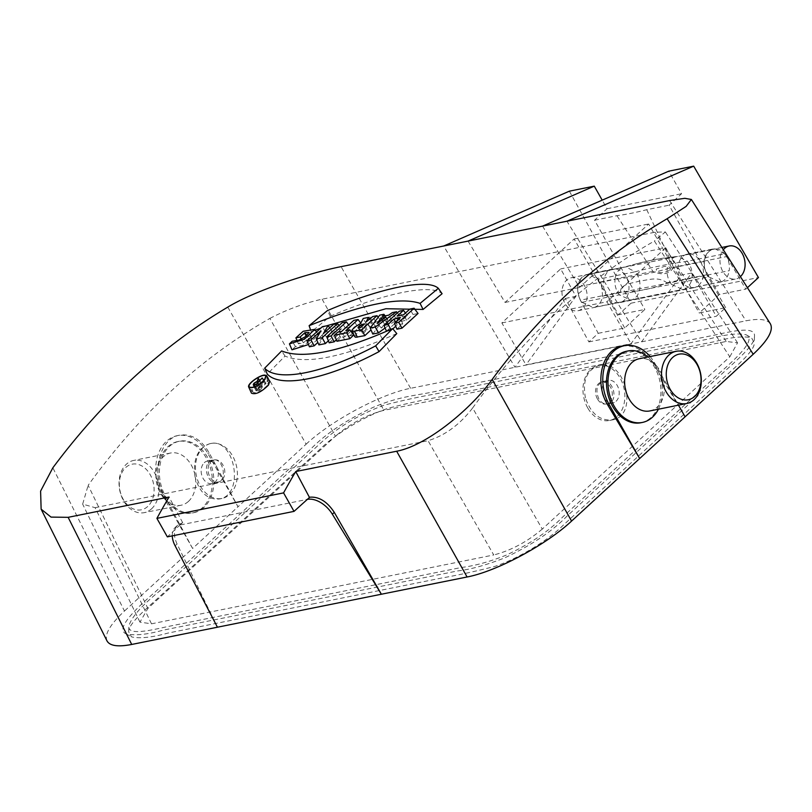 <?xml version="1.0" encoding="UTF-8"?>
<svg xmlns="http://www.w3.org/2000/svg" width="812" height="812" viewBox="0 0 812 812"><rect width="100%" height="100%" fill="white"/><g stroke="black" fill="none" stroke-linecap="round" stroke-linejoin="round"><path stroke-width="0.61" stroke-dasharray="4.06 3.04" d="M472.625 407.989C524.247 336.493 584.833 280.84 654.391 241.042L729.805 356.844L542.264 529.099L472.625 407.989C459.825 424.625 444.966 435.536 428.046 440.703L493.747 554.961L151.509 623.819L139.948 622.134L147.885 608.442L335.427 436.186L269.899 318.395C200.341 358.193 139.755 413.846 88.143 485.343L147.885 608.442M585.432 397.839C582.265 380.523 586.903 369.683 599.357 365.319C625.484 358.346 639.196 416.201 612.197 419.926C599.713 420.9 590.781 413.531 585.432 397.839M194.971 476.39C192.87 458.861 197.864 447.95 209.943 443.667C235.216 436.866 245.062 495.493 219.22 498.994C207.314 499.847 199.234 492.305 194.971 476.39M396.784 333.6C343.243 357.341 305.992 364.832 285.012 356.082L267.3 374.088M285.012 356.082L281.652 350.926M315.33 330.261L311.311 331.925L330.311 316.213L327.327 310.641M330.311 316.213C384.391 293.091 431.324 283.52 442.083 293.721M311.311 331.925L310.316 329.114M326.515 325.845L320.801 328.058M251.456 393.16C248.959 389.263 267.848 377.164 269.787 381.193M386.319 331.326L402.387 316.619L407.421 315.604L401.037 321.319L406.629 320.192L413.003 314.477L409.867 309.078M413.003 314.477L418.038 313.473M406.629 320.192L403.493 314.792M401.037 321.319L397.119 316.081M407.421 315.604L405.472 313.006M402.387 316.619L399.25 311.219M392.876 328.88L391.343 330.322L390.836 329.398M391.343 330.322L386.542 331.286M396.936 329.195L402.732 323.765L397.149 324.881L395.606 322.1M397.149 324.881L395.718 326.211M402.732 323.765L400.275 317.736M372.789 334.047L382.716 320.578L387.75 319.563L386.096 321.725L391.912 320.547L395.566 317.989L392.318 312.61M395.566 317.989L400.6 316.974L397.393 312.864M391.912 320.547L388.664 315.168M386.096 321.725L382.279 316.457M387.75 319.563L385.091 315.888M382.716 320.578L379.732 315.137M400.6 316.974L384.989 328.078M354.742 336.706L357.158 333.032L363.258 329.195L366.171 323.907L372.322 322.668L370.008 327.216L375.895 321.948L380.929 320.933L378.148 317.218M380.929 320.933L371.013 329.885M375.895 321.948L372.759 316.548M370.008 327.216L366.872 321.816M369.785 327.256L366.019 321.988M372.322 322.668L369.815 319.167M366.171 323.907L363.279 318.456M363.258 329.195L360.467 323.562M352.469 333.326L349.769 335.823L345.861 330.596M349.769 335.823L353.738 335.031M336.919 341.273L340.776 337.64L344.745 336.838L356.955 325.764L361.979 324.749L360.731 323.075M361.979 324.749L352.997 332.839M356.955 325.764L353.809 320.354M344.745 336.838L341.608 331.448M340.776 337.64L337.64 332.24M329.205 342.816L345.273 328.109L350.307 327.094L348.693 324.942M350.307 327.094L336.33 339.832M345.273 328.109L342.136 322.709M309.423 346.805L325.49 332.088L331.864 330.809L327.642 337.965L336.665 329.845L341.476 328.87L338.969 325.521M341.476 328.87L328.373 340.786M336.665 329.845L333.529 324.435M327.642 337.965L323.318 333.671M331.864 330.809L329.723 327.825M325.49 332.088L322.354 326.688M318.923 344.887L322.943 337.721L320.902 330.768M322.943 337.721L317.847 342.42M308.489 344.532L318.426 334.727L306.195 336.787L298.369 343.852L303.394 342.837L308.276 338.401L306.662 335.579M303.394 342.837L301.353 339.142M306.195 336.787L303.201 331.255M298.369 343.852L297.07 340.675M308.276 338.401L311.757 338.431L307.9 342.532L302.409 345.476L295.456 346.551L291.985 349.81M295.456 346.551L292.229 341.243M107.001 640.912C104.322 634.405 110.148 624.448 124.469 611.04L52.851 467.793M227.776 307.119L306.134 444.184L238.007 506.769L209.232 452.984C201.366 439.485 191.5 433.557 179.614 435.191C160.015 438.145 150.971 472.229 163.831 494.691L192.606 548.465L238.007 506.769L207.74 453.289A39.25 28.856 78.6 0 0 177.3 435.658A39.25 28.856 78.6 0 0 162.349 494.985L192.606 548.465L124.469 611.04M306.134 444.184C331.499 420.433 381.275 393.81 410.598 388.298L745.974 320.831C759.088 318.284 767.218 319.278 770.365 323.805M567.192 364.761L714.337 335.153C732.566 331.073 756.104 325.734 754.439 336.584C755.231 344.816 736.413 360.528 722.822 373.012L567.304 515.853C552.363 531.241 531.535 545.217 504.841 557.793C485.962 565.203 470.229 569.577 457.653 570.917L163.354 630.122C147.287 634.578 134.893 635.826 126.154 633.867C114.634 629.138 136.152 608.35 154.869 592.273L310.387 449.432C325.328 434.044 346.156 420.068 372.85 407.492C402.539 394.926 418.83 395.738 441.058 390.136L567.192 364.761M217.433 627.209L177.067 544.01C173.392 535.788 173.616 529.485 177.737 525.11L182.324 522.837L180.325 524.948L306.997 499.461M172.266 535.869A22.431 13.885 47.4 0 1 175.382 527.272A22.431 13.885 47.4 0 1 179.939 525.019L167.353 536.864M182.71 522.766L169.069 497.025M569.374 191.165L631.025 303.191L618.419 314.782L600.098 282.028C596.587 276.161 592.232 273.593 587.015 274.314C577.606 278.709 575.373 287.336 580.316 300.196L598.241 333.316L588.873 341.913L565.345 298.451L514.97 367.308L443.707 246.006M468.057 241.103L505.054 302.429L574.125 238.982L606.31 294.969A17.103 12.576 78.6 0 0 619.576 302.653A17.103 12.576 78.6 0 0 626.093 276.801L594.587 220.194L607.051 208.735L602.199 200.158M600.098 282.028L626.093 276.801A17.103 12.576 78.6 0 0 612.827 269.117A17.103 12.576 78.6 0 0 606.31 294.969L620.459 292.127C637.745 291.863 653.213 288.747 666.865 282.789C657.781 275.857 647.844 280.363 639.907 280.952C632.984 283.337 620.429 283.429 620.459 292.127M598.241 333.316L624.692 327.987L644.87 309.453L618.419 314.782M631.025 303.191L758.449 277.562M747.426 287.692L745.842 289.143L719.381 294.462L699.203 312.996L725.664 307.677L716.296 316.284L691.57 273.055L641.602 341.822L566.918 221.219M588.873 341.913L716.296 316.284M542.568 226.112L579.565 287.438L648.636 223.99L680.832 279.978A17.103 12.576 -101.4 0 1 687.348 254.126A17.103 12.576 -101.4 0 1 700.604 261.809L669.098 205.203L681.562 193.743L668.794 171.159M594.587 220.194L616.937 215.698A219.687 60.555 -29.5 0 0 646.748 209.699L669.098 205.203M646.748 209.699L673.777 267.209C669.362 274.223 662.409 275.623 652.929 271.401L616.937 215.698M607.051 208.735L681.562 193.743M691.57 273.055L680.984 275.187L631.036 343.699L525.973 364.832L575.921 296.329L560.666 268.904L501.867 322.912L525.973 364.832M565.345 298.451L575.921 296.329M622.073 346.176C634.294 344.471 644.718 350.297 653.345 363.634L685.084 416.82M650.107 356.539A39.25 28.856 -101.4 0 1 654.827 363.34L678.497 405.168M640.912 422.737A36.449 26.796 78.6 0 0 659.994 381.721A36.449 26.796 78.6 0 0 626.529 351.271M203.893 507.439A36.449 26.796 -101.4 0 1 193.824 512.676A36.449 26.796 -101.4 0 1 160.36 482.237A36.449 26.796 -101.4 0 1 179.452 441.22A36.449 26.796 -101.4 0 1 210.846 464.352A36.449 26.796 -101.4 0 1 203.893 507.439M680.984 275.187L665.728 247.772L560.666 268.904M725.664 307.677L706.826 274.75C701.568 261.951 703.679 253.344 713.159 248.929C718.447 248.198 722.934 250.746 726.608 256.582L745.842 289.143M501.867 322.912L606.929 301.78L631.036 343.699M665.728 247.772L606.929 301.78M505.054 302.429L579.565 287.438M666.865 282.789L680.832 279.978A17.103 12.576 78.6 0 0 694.087 287.661A17.103 12.576 78.6 0 0 700.604 261.809L726.608 256.582M574.125 238.982L648.636 223.99M669.849 269.858C672.843 266.762 665.404 265.93 663.719 266.64L656.319 269.046C655.852 274.771 667.373 272.467 669.849 269.858M706.826 274.75L680.832 279.978L699.203 312.996M719.381 294.462L700.604 261.809L673.777 267.209M624.692 327.987L606.31 294.969L580.316 300.196M652.929 271.401L626.093 276.801L644.87 309.453M315.026 603.499L167.881 633.096C151.732 637.511 139.593 638.76 131.473 636.862L128.722 631.98C127.92 624.205 145.774 609.284 159.67 596.536L319.735 449.483C334.798 434.349 364.801 415.977 388.126 408.274C406.964 403.432 424.869 399.514 441.84 396.55L715.118 341.568C731.267 337.163 743.406 335.904 751.526 337.812L754.277 342.694C755.069 350.459 737.225 365.38 723.33 378.138L563.264 525.181C548.202 540.315 518.198 558.686 494.873 566.39C476.025 571.242 458.13 575.15 441.16 578.124L315.026 603.499M563.447 368.201L710.601 338.594C726.831 334.229 738.697 332.971 746.198 334.818C756.378 339.172 737.854 357.128 718.529 373.875L562.98 516.736C548.567 531.454 529.566 544.284 505.977 555.235C489.321 561.843 474.462 565.923 461.409 567.476L167.089 626.691C148.088 630.904 127.423 635.563 128.895 625.869C131.483 617.242 141.572 605.752 159.162 591.41L319.228 444.367C337.163 427.589 358.833 414.516 384.218 405.137C402.387 400.478 420.078 396.621 437.313 393.576L563.447 368.201M269.899 318.395C287.062 309.463 304.47 303.059 322.12 299.181L655.04 232.202L665.353 231.948L654.391 241.042M151.509 623.819L95.126 507.683L82.662 504.11L88.143 485.343M95.126 507.683L428.046 440.703M729.805 356.844L737.55 342.826L726.182 341.466L383.944 410.324C366.943 414.678 350.774 423.296 335.427 436.186M542.264 529.099C526.947 541.969 510.778 550.597 493.747 554.961M267.29 385.416C261.454 391.211 256.714 393.526 253.07 392.379C250.055 389.374 267.3 378.27 268.467 382.269L267.29 385.416M259.749 390.318L266.072 383.193L264.956 383.416L262.235 386.461L261.251 386.654L262.286 383.954L261.038 384.208L259.982 386.959C256.237 389.029 255.232 390.339 256.957 390.887L259.749 390.318L257.15 385.598M255.953 390.714L256.957 390.887L254.948 386.674M266.072 383.193L263.93 380.341M264.956 383.416L261.829 378.047M262.235 386.461L259.119 381.082M261.251 386.654L257.495 381.407M262.286 383.954L259.738 380.381M261.038 384.208L258.165 378.788M259.982 386.959L257.14 381.427M358.001 327.825L361.858 333.275L363.685 333.032L367.085 329.885L365.907 330.119C362.264 331.672 361.137 332.717 362.517 333.265L358.985 327.947M367.085 329.885L364.629 323.866M363.685 333.032L360.558 327.632M388.116 323.227L381.386 328.058L384.391 323.978L388.116 323.227L385.822 317.177M384.391 323.978L382.016 319.887M381.386 328.058L377.123 323.42M254.339 384.563L257.851 389.851C257.039 389.455 257.637 388.775 259.657 387.811L261.332 387.476L259.535 389.516L257.374 389.811L253.659 384.462M259.535 389.516L256.409 384.147M261.332 387.476L258.845 381.386M616.064 401.27A11.5 8.455 78.6 0 0 618.257 387.679A11.5 8.455 78.6 0 0 608.35 380.381A11.5 8.455 78.6 0 0 605.184 382.036A11.5 8.455 78.6 0 0 602.991 395.627A11.5 8.455 78.6 0 0 612.887 402.925A11.5 8.455 78.6 0 0 616.064 401.27M597.429 398.956A11.216 8.242 -101.4 0 1 601.702 382.005A11.216 8.242 -101.4 0 1 612.004 391.374A11.216 8.242 -101.4 0 1 606.128 403.99A11.216 8.242 -101.4 0 1 597.429 398.956M587.705 407.888A28.034 20.615 -101.4 0 1 583.94 398.134A28.034 20.615 -101.4 0 1 598.383 365.512A28.034 20.615 -101.4 0 1 624.123 388.938A28.034 20.615 -101.4 0 1 609.447 420.484A28.034 20.615 -101.4 0 1 587.705 407.888M658.4 409.207A36.449 26.796 78.6 0 0 659.851 405.929A36.449 26.796 78.6 0 0 650.493 359.452A36.449 26.796 78.6 0 0 647.895 356.986M649.783 410.943A26.634 19.579 78.6 0 0 662.531 398.875A26.634 19.579 78.6 0 0 655.69 364.913A26.634 19.579 78.6 0 0 639.277 358.721M204.299 462.688A11.5 8.455 -101.4 0 1 207.466 461.033A11.5 8.455 -101.4 0 1 217.372 468.331A11.5 8.455 -101.4 0 1 215.18 481.922A11.5 8.455 -101.4 0 1 212.003 483.576A11.5 8.455 -101.4 0 1 202.107 476.279A11.5 8.455 -101.4 0 1 204.299 462.688M214.013 460.008A11.216 8.242 78.6 0 0 208.39 472.726A11.216 8.242 78.6 0 0 218.651 481.942A11.216 8.242 78.6 0 0 224.528 469.326A11.216 8.242 78.6 0 0 214.236 459.957A11.216 8.242 78.6 0 0 214.013 460.008M210.369 443.585A28.034 20.615 78.6 0 0 196.463 476.086A28.034 20.615 78.6 0 0 221.97 498.436A28.034 20.615 78.6 0 0 236.657 466.89A28.034 20.615 78.6 0 0 210.917 443.464A28.034 20.615 78.6 0 0 210.369 443.585M202.401 507.744A36.449 26.796 -101.4 0 1 192.332 512.981A36.449 26.796 -101.4 0 1 169.86 504.506A36.449 26.796 -101.4 0 1 160.512 458.029A36.449 26.796 -101.4 0 1 177.96 441.515A36.449 26.796 -101.4 0 1 209.354 464.647A36.449 26.796 -101.4 0 1 202.401 507.744M147.733 506.465A23.274 17.113 -101.4 0 1 119.547 487.961A23.274 17.113 -101.4 0 1 142.861 466.555A23.274 17.113 -101.4 0 1 147.733 506.465M151.56 508.83A26.634 19.579 -101.4 0 1 144.201 512.656A26.634 19.579 -101.4 0 1 119.75 490.407A26.634 19.579 -101.4 0 1 133.696 460.434A26.634 19.579 -101.4 0 1 156.635 477.334A26.634 19.579 -101.4 0 1 151.56 508.83M188.445 501.41A26.634 19.579 -101.4 0 1 181.086 505.237A26.634 19.579 -101.4 0 1 164.663 499.035A26.634 19.579 -101.4 0 1 157.832 465.073A26.634 19.579 -101.4 0 1 170.581 453.015A26.634 19.579 -101.4 0 1 193.52 469.915A26.634 19.579 -101.4 0 1 188.445 501.41M577.758 286.849C578.57 280.82 581.148 276.882 585.482 275.024L588.598 274.446L597.936 279.277L601.865 286.737L602.565 296.177C601.591 301.79 599.053 305.474 594.942 307.2L593.531 307.606L581.991 302.328C578.682 297.811 577.271 292.655 577.758 286.849L615.019 279.358C614.532 285.154 615.943 290.32 619.251 294.837A3407.436 1925.556 36.6 0 1 671.412 284.342L682.922 289.62L684.354 289.204C688.464 287.478 691.012 283.804 691.976 278.181C692.727 271.776 691.185 266.143 687.348 261.281L678.01 256.45L675.148 256.693A471.539 297.639 106.6 0 1 675.269 256.683A471.539 297.639 106.6 0 1 678.01 256.45L622.733 267.524C618.399 269.381 615.821 273.319 615.019 279.358A714.408 450.924 -73.4 0 0 667.18 268.863C666.682 274.659 668.103 279.825 671.412 284.342L708.673 276.841L720.193 282.109L721.614 281.713L684.354 289.204A714.408 72.725 162.3 0 0 681.329 289.772A714.408 72.725 162.3 0 0 635.096 299.08L681.329 289.772M594.942 307.19L632.203 299.699C636.314 297.974 638.851 294.299 639.815 288.676A3407.436 2066.946 -67.2 0 0 691.976 278.181L729.237 270.69C729.978 264.286 728.435 258.652 724.608 253.791L687.348 261.281A714.408 378.209 31.2 0 0 635.187 271.776L625.849 266.945A471.539 297.639 106.6 0 1 636.669 263.748A471.539 297.639 106.6 0 1 637.359 263.565A471.539 297.639 106.6 0 1 675.148 256.693M582.001 302.328L619.251 294.837L630.772 300.115L632.203 299.699A714.408 72.725 162.3 0 1 635.096 299.08M602.565 296.177L639.815 288.676C640.566 282.272 639.024 276.638 635.187 271.776L597.936 279.277M704.43 261.373L667.18 268.863C667.982 262.824 670.56 258.886 674.894 257.028L712.154 249.538C707.81 251.385 705.242 255.333 704.43 261.362C703.943 267.168 705.354 272.325 708.673 276.851M577.88 310.752A16.819 12.373 78.6 0 0 579.301 310.346A16.819 12.373 78.6 0 0 586.213 289.884A16.819 12.373 78.6 0 0 571.252 277.765A16.819 12.373 78.6 0 0 562.442 296.705A16.819 12.373 78.6 0 0 577.88 310.752L735.845 278.963A16.819 12.373 -101.4 0 1 721.777 269.34A16.819 12.373 -101.4 0 1 723.319 249.751M588.598 274.436L675.493 256.825M624.154 267.118L586.081 274.821L624.154 267.118M740.402 276.628A16.819 12.373 -101.4 0 1 737.255 278.557A16.819 12.373 -101.4 0 1 735.845 278.963M182.324 522.837L179.939 525.019M410.598 388.298L341.06 266.661M669.575 200.564L745.974 320.831M654.827 363.34L653.345 363.634M209.232 452.984L207.74 453.289M163.831 494.691L162.349 494.985M177.067 544.01L175.118 545.796M322.12 299.181L383.944 410.324M726.182 341.466L655.04 232.202M365.907 330.119L363.441 324.962M259.657 387.811L257.374 383.051M610.847 402.316L607.67 403.96C604.148 404.457 601.174 402.742 598.759 398.804C595.318 390.166 596.779 384.38 603.143 381.437C611.629 379.021 618.084 396.53 610.847 402.316M212.47 460.049L209.516 461.632C202.269 467.418 208.735 484.937 217.22 482.511C228.05 481.08 223.229 457.136 212.693 459.998L207.466 461.033M721.614 281.713C725.725 279.978 728.262 276.303 729.227 270.69M724.608 253.791L715.27 248.949L678.01 256.45M623.332 267.331L585.482 275.024M715.27 248.949L712.154 249.538M318.426 334.727L316.497 331.935M311.727 338.299L309.057 332.392M179.614 435.191L177.3 435.658M694.087 287.661L619.576 302.653M687.348 254.126L713.342 248.898M612.827 269.117L586.832 274.344M177.666 525.181L175.382 527.272M754.439 336.584L754.277 342.694M126.154 633.867L131.473 636.862M128.722 631.98L128.895 625.869M746.198 334.818L751.526 337.812M737.56 342.826L665.363 231.948M139.948 622.134L82.651 504.11M253.08 392.379L249.375 387.019M268.467 382.269L265.788 376.321M255.942 390.694L254.257 386.959M607.67 403.97L612.887 402.925M603.143 381.427L608.35 380.381M606.128 403.99L607.62 403.696M601.702 382.005L603.194 381.701M609.447 420.484L612.197 419.936M598.383 365.512L599.357 365.319M655.69 364.913L650.493 359.452M662.531 398.875L659.851 405.929M217.22 482.521L212.003 483.576M214.236 459.957L212.744 460.262M218.651 481.942L217.169 482.247M210.917 443.464L209.943 443.667M221.97 498.436L219.22 498.994M179.452 441.22L177.96 441.515M193.824 512.676L192.332 512.981M170.581 453.015L133.696 460.434M181.086 505.237L144.201 512.656M164.663 499.035L169.86 504.506M157.832 465.073L160.512 458.029M636.659 263.748L654.787 259.495L675.279 256.683M637.349 263.565L623.87 267.178M721.868 247.457L713.565 249.132M571.252 277.765L586.893 274.618"/><path stroke-width="1.22" d="M264.671 368.191L267.3 374.088C280.414 388.593 327.114 379.245 379.072 351.606L396.784 333.6L392.643 328.596C339.69 351.992 302.693 359.432 281.652 350.926L264.671 368.191C277.785 382.472 324.069 373.205 375.662 345.861L392.643 328.596M379.072 351.606L375.662 345.861M420.098 303.383L423.082 309.443L442.083 293.721L438.318 288.311L420.098 303.383C399.981 296.613 362.994 304.053 309.108 325.713L327.327 310.641C380.96 287.712 427.488 278.222 438.318 288.311M310.316 329.114L309.108 325.713M423.082 309.443L385.903 308.722L326.515 325.845M320.801 328.058L315.33 330.261M266.103 375.865L264.874 379.549C258.003 386.268 252.633 388.806 248.756 387.182C246.401 383.508 264.276 372.058 266.103 375.865L269.787 381.183L268.498 385.081C261.241 392.196 255.557 394.886 251.456 393.16L248.776 387.233M398.722 322.313L401.97 328.18L418.038 313.473L414.11 308.225L398.722 322.313L394.48 323.166L400.275 317.736L393.911 319.025L388.106 324.445L383.863 325.297L399.25 311.219L403.493 310.357L397.119 316.081L403.493 314.792L409.867 309.078L414.11 308.225M405.472 313.006L403.493 310.357M386.542 331.286L383.863 325.297M390.836 329.398L388.106 324.445M395.606 322.1L393.911 319.025M395.718 326.211L392.876 328.88M401.97 328.18L396.936 329.195L394.48 323.166M392.318 312.61L396.53 311.767L375.256 327.033L370.231 328.048L379.732 315.137L383.934 314.295L382.279 316.457L388.664 315.168L392.318 312.61M397.393 312.864L396.53 311.767M385.091 315.888L383.934 314.295M384.989 328.078L378.382 332.93L372.789 334.047L370.231 328.048M378.382 332.93L375.256 327.033M378.148 317.218L377.001 315.685L361.614 329.773L354.499 331.205L352.144 330.92L352.073 330.027L354.337 327.348L360.467 323.562L363.279 318.456L368.546 317.39L366.019 321.988L372.759 316.548L377.001 315.685M371.013 329.885L364.862 335.65L361.614 329.773M369.815 319.167L368.546 317.39M364.862 335.65L355.717 337.274L354.742 336.706L352.063 330.788M346.643 332.788L349.881 338.665L353.738 335.031L349.83 329.794L346.643 332.788L334.463 335.244L337.64 332.24L341.608 331.448L353.809 320.354L358.062 319.502L345.861 330.596L349.83 329.794M360.731 323.075L358.062 319.502M352.997 332.839L352.469 333.326M349.881 338.665L336.919 341.273L334.463 335.244M348.693 324.942L346.379 321.846L330.991 335.935L326.749 336.797L342.136 322.709L346.379 321.846M336.33 339.832L334.229 341.811L330.991 335.935M334.229 341.811L329.205 342.816L326.749 336.797M338.969 325.521L337.548 323.623L322.161 337.711L316.325 338.888L320.902 330.768L310.986 339.964L306.966 340.776L322.354 326.688L328.078 325.531L329.723 327.825M328.373 340.786L325.399 343.588L322.161 337.711M328.078 325.531L323.318 333.671L333.529 324.435L337.548 323.623M317.847 342.42L314.224 345.831L309.423 346.805L306.966 340.776M314.224 345.831L310.986 339.964M325.399 343.588L318.923 344.887L316.325 338.888M306.662 335.579L304.977 332.605L309.088 332.463L305.18 336.777L299.07 340.096L292.229 341.243L289.427 343.872L304.439 339.223L314.721 329.378L303.201 331.255L295.913 337.833L297.07 340.675M301.353 339.142L300.156 336.98L304.977 332.605M289.427 343.872L291.985 349.81L308.489 344.532M306.997 499.461L307.383 499.38A22.431 13.885 47.4 0 1 332.331 514.169L381.366 594.232L334.28 512.382C327.155 501.532 318.984 496.477 309.768 497.198L294.035 511.377L283.571 492.884L156.899 518.371A897.169 659.679 -101.4 0 1 169.069 497.025L68.147 517.325L51.034 517.102L41.128 509.144L40.6 491.098L52.851 467.793C103.489 399.9 161.801 346.348 227.776 307.119C256.227 289.854 311.006 272.548 341.06 266.661L468.057 241.103L594.272 186.151L569.374 191.165L443.707 246.006M283.571 492.884A897.169 659.679 -101.4 0 1 295.741 471.539L396.662 451.228C426.858 445.605 470.838 409.207 492.204 379.407L571.557 521.091C546.182 544.842 496.416 571.475 467.093 576.987L396.662 451.228M468.057 241.103L669.575 200.564L684.82 198.311L691.357 199.478L686.15 206.37L667.129 218.732C600.362 258.114 542.051 311.676 492.204 379.407M691.377 199.468L770.365 323.805C773.745 330.21 768.03 340.36 753.211 354.245L571.557 521.091M68.147 517.325L131.717 644.454L467.093 576.987M131.717 644.454C118.034 647.103 109.803 645.916 107.001 640.912L41.118 509.154M309.382 497.279L295.741 471.539M602.199 200.158L594.272 186.151M566.918 221.219L693.692 166.155L758.449 277.562L747.426 287.692M693.692 166.155L668.794 171.159L542.568 226.112M624.387 345.709A39.25 28.856 -101.4 0 0 609.426 405.036L639.683 458.516L607.944 405.34C593.826 383.132 601.915 349.241 622.073 346.176L624.387 345.709A39.25 28.856 -101.4 0 1 650.107 356.539M678.497 405.168L685.084 416.82M647.895 356.986A36.449 26.796 78.6 0 0 628.021 350.967L626.529 351.271A36.449 26.796 78.6 0 0 616.47 356.509A36.449 26.796 78.6 0 0 609.518 399.605A36.449 26.796 78.6 0 0 640.912 422.737L642.404 422.433A36.449 26.796 78.6 0 0 658.4 409.207M217.433 627.209L175.118 545.796A22.431 13.885 47.4 0 1 172.266 535.869M294.035 511.377L167.353 536.864L156.899 518.371M300.156 336.98L295.913 337.833M358.985 327.947L360.558 327.632L364.629 323.866L363.065 324.181C358.691 326.038 357.331 327.287 358.985 327.947L358.011 327.825M381.011 318.142L385.822 317.177L377.123 323.42L381.011 318.142L382.016 319.887M264.519 379.651C258.297 385.812 253.263 388.268 249.396 387.05C246.178 383.863 264.529 372.058 265.778 376.301L264.519 379.651M262.164 377.976L259.119 381.082L257.495 381.407L258.165 378.788L257.14 381.427C253.74 383.061 252.715 384.208 254.075 384.868L256.48 384.38L262.164 377.976L263.93 380.341M259.738 380.381L258.531 378.707M254.257 386.959L253.242 384.715L254.075 384.868L254.948 386.674M257.15 385.598L256.48 384.38M254.339 384.563C253.242 384.025 254.054 383.102 256.775 381.802L258.845 381.386L256.409 384.147L253.689 384.492M628.021 350.967A36.449 26.796 78.6 0 0 617.962 356.214A36.449 26.796 78.6 0 0 611.01 399.301A36.449 26.796 78.6 0 0 642.404 422.433M672.63 357.493A23.274 17.113 78.6 0 0 677.502 397.403A23.274 17.113 78.6 0 0 700.807 375.986A23.274 17.113 78.6 0 0 672.63 357.493M668.804 355.128A26.634 19.579 78.6 0 0 663.719 386.613A26.634 19.579 78.6 0 0 686.668 403.523A26.634 19.579 78.6 0 0 700.614 373.55A26.634 19.579 78.6 0 0 676.152 351.302A26.634 19.579 78.6 0 0 668.804 355.128M676.152 351.302L639.277 358.721A26.634 19.579 78.6 0 0 631.919 362.548A26.634 19.579 78.6 0 0 626.834 394.033A26.634 19.579 78.6 0 0 649.783 410.943L686.668 403.523M723.319 249.751A16.819 12.373 -101.4 0 1 727.796 246.391A16.819 12.373 -101.4 0 1 729.206 245.985A16.819 12.373 -101.4 0 1 743.731 256.734A16.819 12.373 -101.4 0 1 740.402 276.628M357.341 337.163L354.499 331.205M753.211 354.245L667.129 218.732M609.426 405.036L607.944 405.34M309.768 497.198L307.383 499.38M334.28 512.382L332.331 514.169M363.441 324.962L363.065 324.181M257.374 383.051L256.775 381.802M316.497 331.935L314.731 329.388M729.206 245.985L721.868 247.457"/></g></svg>
